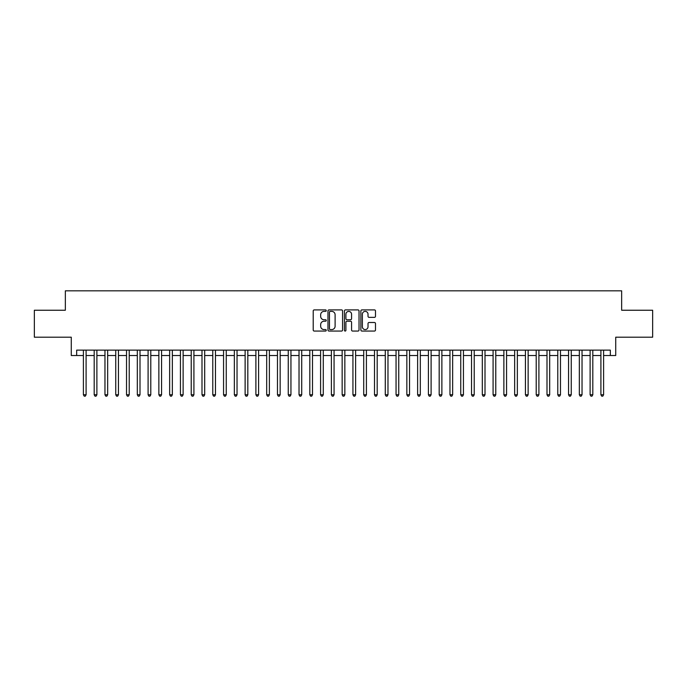 <?xml version="1.0" encoding="UTF-8"?>
<svg xmlns="http://www.w3.org/2000/svg" width="687" height="687" viewBox="0 0 687 687"><rect width="100%" height="100%" fill="white"/><g stroke="black" fill="none" stroke-linecap="round" stroke-linejoin="round"><path stroke-width="1.03" d="M326.248 310.644A0.739 0.739 0 0 0 325.509 309.897L314.268 309.897A1.056 1.056 0 0 0 313.212 310.962L313.212 330.009A1.056 1.056 0 0 0 314.268 331.065L325.509 331.065A0.739 0.739 0 0 0 326.248 330.327A0.739 0.739 0 0 0 325.509 329.58L324.058 329.58A3.383 3.383 0 0 1 320.666 326.196L320.666 324.608A3.383 3.383 0 0 1 324.058 321.224L325.509 321.224A0.739 0.739 0 0 0 326.248 320.486A0.739 0.739 0 0 0 325.509 319.738L324.058 319.738A3.383 3.383 0 0 1 320.666 316.355L320.666 314.766A3.383 3.383 0 0 1 324.058 311.383L325.509 311.383A0.739 0.739 0 0 0 326.248 310.644M374.424 317.36A1.056 1.056 0 0 0 375.488 316.303L375.488 310.962A1.056 1.056 0 0 0 374.424 309.897L361.937 309.897A1.056 1.056 0 0 0 360.881 310.962L360.881 330.009A1.056 1.056 0 0 0 361.937 331.065L374.424 331.065A1.056 1.056 0 0 0 375.488 330.009L375.488 323.551A1.056 1.056 0 0 0 374.424 322.495L369.082 322.495A1.056 1.056 0 0 0 368.026 323.551L368.026 326.754A2.834 2.834 0 0 1 365.192 329.58A2.834 2.834 0 0 1 362.367 326.754L362.367 314.208A2.834 2.834 0 0 1 365.192 311.383A2.834 2.834 0 0 1 368.026 314.208L368.026 316.303A1.056 1.056 0 0 0 369.082 317.36L374.424 317.36M76.669 355.522L76.669 350.13L610.331 350.13L610.331 355.522L615.724 355.522L615.724 337.197L652.65 337.197L652.65 310.241L621.658 310.241L621.658 290.833L65.342 290.833L65.342 310.241L34.35 310.241L34.35 337.197L71.276 337.197L71.276 355.522L83.402 355.522M342.573 310.962A1.056 1.056 0 0 0 341.516 309.897L329.03 309.897A1.056 1.056 0 0 0 327.974 310.962L327.974 330.009A1.056 1.056 0 0 0 329.03 331.065L341.516 331.065A1.056 1.056 0 0 0 342.573 330.009L342.573 310.962M345.484 309.897L357.97 309.897A1.056 1.056 0 0 1 359.026 310.962L359.026 330.009A1.056 1.056 0 0 1 357.97 331.065L352.629 331.065A1.056 1.056 0 0 1 351.572 330.009L351.572 322.28A1.056 1.056 0 0 0 350.507 321.224L346.969 321.224A1.056 1.056 0 0 0 345.905 322.28L345.905 330.327A0.739 0.739 0 0 1 345.166 331.065A0.739 0.739 0 0 1 344.427 330.327L344.427 310.962A1.056 1.056 0 0 1 345.484 309.897M86.098 355.522L94.188 355.522M96.884 355.522L104.965 355.522M107.661 355.522L115.751 355.522M118.447 355.522L126.528 355.522M129.225 355.522L137.314 355.522M140.002 355.522L148.091 355.522M150.788 355.522L158.869 355.522M161.565 355.522L169.655 355.522M172.351 355.522L180.432 355.522M183.128 355.522L191.218 355.522M193.914 355.522L201.995 355.522M204.692 355.522L212.781 355.522M215.478 355.522L223.558 355.522M226.255 355.522L234.344 355.522M237.032 355.522L245.122 355.522M247.818 355.522L255.899 355.522M258.595 355.522L266.685 355.522M269.381 355.522L277.462 355.522M280.159 355.522L288.248 355.522M290.945 355.522L299.025 355.522M301.722 355.522L309.811 355.522M312.508 355.522L320.589 355.522M323.285 355.522L331.374 355.522M334.062 355.522L342.152 355.522M344.848 355.522L352.938 355.522M355.626 355.522L363.715 355.522M366.411 355.522L374.492 355.522M377.189 355.522L385.278 355.522M387.975 355.522L396.055 355.522M398.752 355.522L406.841 355.522M409.538 355.522L417.619 355.522M420.315 355.522L428.405 355.522M431.101 355.522L439.182 355.522M441.878 355.522L449.968 355.522M452.656 355.522L460.745 355.522M463.442 355.522L471.522 355.522M474.219 355.522L482.308 355.522M485.005 355.522L493.086 355.522M495.782 355.522L503.872 355.522M506.568 355.522L514.649 355.522M517.345 355.522L525.435 355.522M528.131 355.522L536.212 355.522M538.909 355.522L546.998 355.522M549.686 355.522L557.775 355.522M560.472 355.522L568.553 355.522M571.249 355.522L579.339 355.522M582.035 355.522L590.116 355.522M592.812 355.522L600.902 355.522M603.598 355.522L610.331 355.522M330.189 311.383A0.739 0.739 0 0 0 329.451 312.121L329.451 328.841A0.739 0.739 0 0 0 330.189 329.58L331.727 329.58A3.383 3.383 0 0 0 335.11 326.196L335.11 314.766A3.383 3.383 0 0 0 331.727 311.383L330.189 311.383M351.572 314.268A2.834 2.834 0 0 0 348.738 311.434A2.834 2.834 0 0 0 345.905 314.268L345.905 318.682A1.056 1.056 0 0 0 346.969 319.738L350.507 319.738A1.056 1.056 0 0 0 351.572 318.682L351.572 314.268M86.098 350.13L86.098 394.767L83.402 394.767L83.402 350.13M86.098 394.767L85.291 396.167L84.209 396.167L83.402 394.767M96.884 350.13L96.884 394.767L94.188 394.767L94.188 350.13M96.884 394.767L96.068 396.167L94.995 396.167L94.188 394.767M107.661 350.13L107.661 394.767L104.965 394.767L104.965 350.13M107.661 394.767L106.854 396.167L105.772 396.167L104.965 394.767M118.447 350.13L118.447 394.767L115.751 394.767L115.751 350.13M118.447 394.767L117.632 396.167L116.558 396.167L115.751 394.767M129.225 350.13L129.225 394.767L126.528 394.767L126.528 350.13M129.225 394.767L128.417 396.167L127.335 396.167L126.528 394.767M140.002 350.13L140.002 394.767L137.314 394.767L137.314 350.13M140.002 394.767L139.195 396.167L138.121 396.167L137.314 394.767M150.788 350.13L150.788 394.767L148.091 394.767L148.091 350.13M150.788 394.767L149.981 396.167L148.899 396.167L148.091 394.767M161.565 350.13L161.565 394.767L158.869 394.767L158.869 350.13M161.565 394.767L160.758 396.167L159.685 396.167L158.869 394.767M172.351 350.13L172.351 394.767L169.655 394.767L169.655 350.13M172.351 394.767L171.544 396.167L170.462 396.167L169.655 394.767M183.128 350.13L183.128 394.767L180.432 394.767L180.432 350.13M183.128 394.767L182.321 396.167L181.239 396.167L180.432 394.767M193.914 350.13L193.914 394.767L191.218 394.767L191.218 350.13M193.914 394.767L193.099 396.167L192.025 396.167L191.218 394.767M204.692 350.13L204.692 394.767L201.995 394.767L201.995 350.13M204.692 394.767L203.884 396.167L202.802 396.167L201.995 394.767M215.478 350.13L215.478 394.767L212.781 394.767L212.781 350.13M215.478 394.767L214.662 396.167L213.588 396.167L212.781 394.767M226.255 350.13L226.255 394.767L223.558 394.767L223.558 350.13M226.255 394.767L225.448 396.167L224.366 396.167L223.558 394.767M237.032 350.13L237.032 394.767L234.344 394.767L234.344 350.13M237.032 394.767L236.225 396.167L235.152 396.167L234.344 394.767M247.818 350.13L247.818 394.767L245.122 394.767L245.122 350.13M247.818 394.767L247.011 396.167L245.929 396.167L245.122 394.767M258.595 350.13L258.595 394.767L255.899 394.767L255.899 350.13M258.595 394.767L257.788 396.167L256.715 396.167L255.899 394.767M269.381 350.13L269.381 394.767L266.685 394.767L266.685 350.13M269.381 394.767L268.574 396.167L267.492 396.167L266.685 394.767M280.159 350.13L280.159 394.767L277.462 394.767L277.462 350.13M280.159 394.767L279.351 396.167L278.278 396.167L277.462 394.767M290.945 350.13L290.945 394.767L288.248 394.767L288.248 350.13M290.945 394.767L290.137 396.167L289.055 396.167L288.248 394.767M301.722 350.13L301.722 394.767L299.025 394.767L299.025 350.13M301.722 394.767L300.915 396.167L299.833 396.167L299.025 394.767M312.508 350.13L312.508 394.767L309.811 394.767L309.811 350.13M312.508 394.767L311.692 396.167L310.618 396.167L309.811 394.767M323.285 350.13L323.285 394.767L320.589 394.767L320.589 350.13M323.285 394.767L322.478 396.167L321.396 396.167L320.589 394.767M334.062 350.13L334.062 394.767L331.374 394.767L331.374 350.13M334.062 394.767L333.255 396.167L332.182 396.167L331.374 394.767M344.848 350.13L344.848 394.767L342.152 394.767L342.152 350.13M344.848 394.767L344.041 396.167L342.959 396.167L342.152 394.767M355.626 350.13L355.626 394.767L352.938 394.767L352.938 350.13M355.626 394.767L354.818 396.167L353.745 396.167L352.938 394.767M366.411 350.13L366.411 394.767L363.715 394.767L363.715 350.13M366.411 394.767L365.604 396.167L364.522 396.167L363.715 394.767M377.189 350.13L377.189 394.767L374.492 394.767L374.492 350.13M377.189 394.767L376.382 396.167L375.308 396.167L374.492 394.767M387.975 350.13L387.975 394.767L385.278 394.767L385.278 350.13M387.975 394.767L387.167 396.167L386.085 396.167L385.278 394.767M398.752 350.13L398.752 394.767L396.055 394.767L396.055 350.13M398.752 394.767L397.945 396.167L396.863 396.167L396.055 394.767M409.538 350.13L409.538 394.767L406.841 394.767L406.841 350.13M409.538 394.767L408.722 396.167L407.649 396.167L406.841 394.767M420.315 350.13L420.315 394.767L417.619 394.767L417.619 350.13M420.315 394.767L419.508 396.167L418.426 396.167L417.619 394.767M431.101 350.13L431.101 394.767L428.405 394.767L428.405 350.13M431.101 394.767L430.285 396.167L429.212 396.167L428.405 394.767M441.878 350.13L441.878 394.767L439.182 394.767L439.182 350.13M441.878 394.767L441.071 396.167L439.989 396.167L439.182 394.767M452.656 350.13L452.656 394.767L449.968 394.767L449.968 350.13M452.656 394.767L451.848 396.167L450.775 396.167L449.968 394.767M463.442 350.13L463.442 394.767L460.745 394.767L460.745 350.13M463.442 394.767L462.634 396.167L461.552 396.167L460.745 394.767M474.219 350.13L474.219 394.767L471.522 394.767L471.522 350.13M474.219 394.767L473.412 396.167L472.338 396.167L471.522 394.767M485.005 350.13L485.005 394.767L482.308 394.767L482.308 350.13M485.005 394.767L484.198 396.167L483.116 396.167L482.308 394.767M495.782 350.13L495.782 394.767L493.086 394.767L493.086 350.13M495.782 394.767L494.975 396.167L493.901 396.167L493.086 394.767M506.568 350.13L506.568 394.767L503.872 394.767L503.872 350.13M506.568 394.767L505.761 396.167L504.679 396.167L503.872 394.767M517.345 350.13L517.345 394.767L514.649 394.767L514.649 350.13M517.345 394.767L516.538 396.167L515.456 396.167L514.649 394.767M528.131 350.13L528.131 394.767L525.435 394.767L525.435 350.13M528.131 394.767L527.315 396.167L526.242 396.167L525.435 394.767M538.909 350.13L538.909 394.767L536.212 394.767L536.212 350.13M538.909 394.767L538.101 396.167L537.019 396.167L536.212 394.767M549.686 350.13L549.686 394.767L546.998 394.767L546.998 350.13M549.686 394.767L548.879 396.167L547.805 396.167L546.998 394.767M560.472 350.13L560.472 394.767L557.775 394.767L557.775 350.13M560.472 394.767L559.665 396.167L558.583 396.167L557.775 394.767M571.249 350.13L571.249 394.767L568.553 394.767L568.553 350.13M571.249 394.767L570.442 396.167L569.368 396.167L568.553 394.767M582.035 350.13L582.035 394.767L579.339 394.767L579.339 350.13M582.035 394.767L581.228 396.167L580.146 396.167L579.339 394.767M592.812 350.13L592.812 394.767L590.116 394.767L590.116 350.13M592.812 394.767L592.005 396.167L590.932 396.167L590.116 394.767M603.598 350.13L603.598 394.767L600.902 394.767L600.902 350.13M603.598 394.767L602.791 396.167L601.709 396.167L600.902 394.767"/></g></svg>
